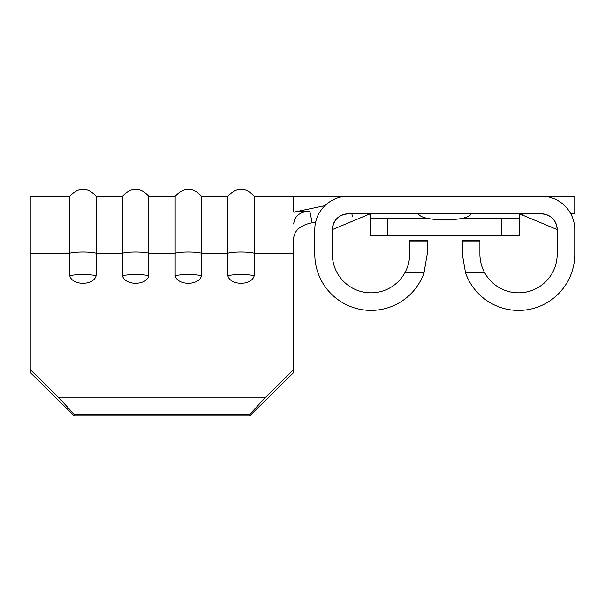 <?xml version="1.0" encoding="UTF-8"?>
<svg xmlns="http://www.w3.org/2000/svg" width="605" height="605" viewBox="0 0 605 605"><rect width="100%" height="100%" fill="white"/><g stroke="black" fill="none" stroke-linecap="round" stroke-linejoin="round"><path stroke-width="0.91" d="M370.124 213.973L370.124 218.193L387.692 218.193L387.692 235.753L370.124 235.753L370.124 218.193M519.423 213.973L519.423 235.753L387.692 235.753M315.613 222.247L312.127 222.791C300.98 224.977 294.847 229.923 293.72 237.636L293.72 253.208L254.198 253.208A15.866 2.67 180 0 0 227.851 253.208L227.851 196.232L201.503 196.232C192.874 186.975 184.094 186.975 175.155 196.232L148.807 196.232C140.179 186.975 131.398 186.975 122.467 196.232L96.119 196.232C87.491 186.975 78.703 186.975 69.772 196.232L30.25 196.232L30.25 369.549L58.95 397.84L74.158 414.312L74.158 415.794L30.25 372.506L30.25 369.549M293.72 224.016C294.37 216.197 299.717 211.871 309.775 211.039L293.72 212.158L293.72 196.232L254.198 196.232L254.198 275.721C251.846 285.81 230.225 285.817 227.851 275.721L227.851 253.208L201.503 253.208L201.503 196.232M312.127 222.791L309.775 211.039L302.349 211.493M201.503 275.721C199.151 285.81 177.53 285.817 175.155 275.721A15.866 2.67 0 0 1 201.503 275.721L201.503 253.208A15.866 2.67 180 0 0 175.155 253.208L175.155 196.232M175.155 275.721L175.155 253.208L148.807 253.208L148.807 196.232M148.807 275.721C146.455 285.81 124.834 285.817 122.467 275.721A15.866 2.67 0 0 1 148.807 275.721L148.807 253.208A15.866 2.67 180 0 0 122.467 253.208L122.467 196.232M122.467 275.721L122.467 253.208L96.119 253.208L96.119 196.232M96.119 275.721C93.767 285.81 72.139 285.817 69.772 275.721A15.866 2.67 0 0 1 96.119 275.721L96.119 253.208A15.866 2.67 180 0 0 69.772 253.208L69.772 196.232M404.813 272.908A38.644 38.644 0 0 1 332.357 254.198L332.357 229.605A15.806 15.806 0 0 1 348.17 213.799L541.377 213.799A15.806 15.806 0 0 1 557.182 229.605L557.182 254.198A38.644 38.644 0 0 1 484.734 272.908L465.54 272.908A56.204 56.204 0 0 0 574.75 254.198L574.75 229.605A33.373 33.373 0 0 0 541.377 196.232L348.17 196.232A33.373 33.373 0 0 0 314.797 229.605L314.797 254.198A56.204 56.204 0 0 0 423.999 272.908L427.206 254.198L427.206 241.788L409.645 241.788L409.645 254.198C409.615 260.846 408.004 267.077 404.813 272.908L423.999 272.908M465.54 272.908L462.333 254.198L462.333 240.147L479.901 240.147L479.901 254.198C479.931 260.846 481.542 267.077 484.734 272.908M367.303 213.799L367.432 214.926L332.357 229.605C333.31 220.016 338.573 214.745 348.17 213.799M409.645 241.788L409.645 240.147L427.206 240.147L427.206 241.788M541.377 213.799C550.966 214.745 556.237 220.016 557.182 229.605L522.493 215.085L522.622 213.799M516.239 213.799C518.591 214.291 515.929 212.65 522.349 215.085L522.493 215.085M367.432 214.926L367.636 214.843C372.302 213.066 371.13 214.094 373.33 213.799M541.664 196.232L574.75 196.232L574.75 213.799L570.772 213.799M501.855 235.753L501.855 218.193L463.211 218.193M426.336 218.193L387.692 218.193M501.855 218.193L519.423 218.193M418.426 213.799C420.104 217.505 428.885 219.554 444.773 219.948C460.662 219.554 469.442 217.505 471.121 213.799M352.541 216.522L351.808 213.799M293.72 212.158L324.93 205.655M265.02 397.84L293.72 369.549L293.72 372.506L249.804 415.794L249.804 414.312L265.02 397.84L58.95 397.84M293.72 253.208L293.72 369.549M30.25 253.208L69.772 253.208L69.772 275.721M249.804 414.312L74.158 414.312M249.804 415.794L74.158 415.794M479.901 241.788L462.333 241.788M227.851 275.721A15.866 2.67 0 0 1 254.198 275.721M367.636 214.843L367.53 213.799L370.124 213.799M293.72 196.232L370.124 196.232M522.395 213.799L522.281 215.032M254.198 196.232C245.57 186.975 236.789 186.975 227.851 196.232"/></g></svg>

